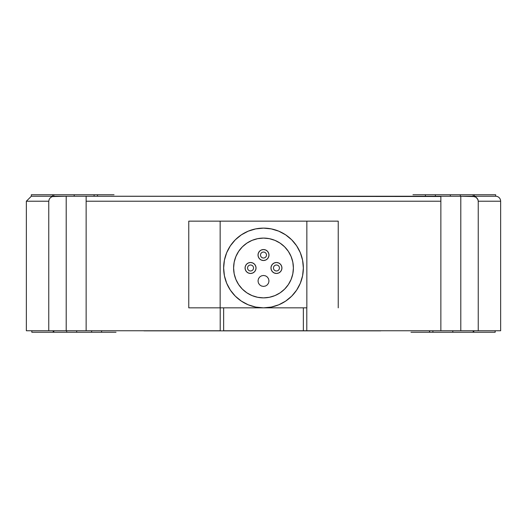 <?xml version="1.0" encoding="UTF-8"?>
<svg xmlns="http://www.w3.org/2000/svg" width="527" height="527" viewBox="0 0 527 527"><rect width="100%" height="100%" fill="white"/><g stroke="black" fill="none" stroke-linecap="round" stroke-linejoin="round"><path stroke-width="0.79" d="M26.35 330.758L26.35 201.222L26.35 330.758L48.761 330.758L26.35 330.758M412.964 194.746L495.67 194.746L474.366 194.746L474.366 196.242L495.67 196.242L495.67 194.746L495.67 196.242A4.98 4.98 0 0 1 500.65 201.222L478.239 201.222L478.239 330.758L440.862 330.758L440.862 196.242L86.138 196.242L86.138 330.758L66.204 330.758L66.204 196.242L86.138 196.242L66.204 196.242L66.204 330.758L48.761 330.758L48.761 201.222L26.35 201.222L48.761 201.222L49.222 199.226L50.48 197.612L52.259 196.584L66.204 196.242L52.634 196.242L52.634 194.746L31.33 194.746L114.036 194.746M473.167 194.746L473.167 196.242L473.167 194.746M473.167 330.758L473.167 332.254L473.167 330.758M425.421 194.746L425.421 196.242L425.421 194.746L435.381 194.746L435.381 196.242L435.381 194.746L450.328 194.746L450.328 196.242L450.328 194.746L461.277 194.746M432.891 332.254L432.891 330.758L432.891 332.254L452.818 332.254L452.818 330.758L452.818 332.254L461.277 332.254M97.508 196.242L97.508 194.746L97.508 196.242M53.833 194.746L53.833 196.242L53.833 194.746M53.833 330.758L53.833 332.254L53.833 330.758M94.109 194.746L94.109 196.242L94.109 194.746L74.182 194.746L74.182 196.242L74.182 194.746L64.986 194.746M116.026 332.254L31.831 332.254L31.831 330.758L31.831 332.254L53.187 332.254L53.187 330.758M101.579 332.254L101.579 330.758L101.579 332.254L91.619 332.254L91.619 330.758L91.619 332.254L76.672 332.254L76.672 330.758L76.672 332.254L66.705 332.254L66.705 330.758M472.719 196.242L474.366 196.242L472.719 196.242L476.033 197.236L477.969 199.693L478.239 201.222L500.65 201.222A4.98 4.98 0 0 0 495.67 196.242L460.796 196.242L474.748 196.591L476.52 197.612L477.778 199.232L478.239 201.222L478.239 330.758L500.65 330.758L460.796 330.758L460.796 196.242L440.862 196.242L460.796 196.242L460.796 330.758L306.793 330.758L306.793 307.84L306.793 330.758L440.862 330.758L440.862 201.222L86.138 201.222L440.862 201.222L440.862 197.935M86.138 196.242L440.862 196.505M220.207 330.758L220.207 307.84L220.207 330.758L86.138 330.758L220.207 330.758M86.138 201.222L86.138 330.758L48.761 330.758L48.761 201.222M241.359 301.121L248.25 304.81L241.359 301.121L235.319 296.167L230.358 290.127L226.676 283.236L224.41 275.759L223.646 267.986A39.854 39.854 0 0 1 263.5 228.125A39.854 39.854 0 0 1 303.354 267.986A39.854 39.854 0 0 1 263.5 307.84A39.854 39.854 0 0 1 223.646 267.986L224.41 260.206L226.676 252.729L230.358 245.839L235.319 239.798L241.359 234.844L248.25 231.162L255.727 228.896L263.5 228.125L255.727 228.896M223.646 307.84L223.646 330.758L303.354 330.758L303.354 307.84L303.354 330.758L306.793 330.758L223.646 330.758L223.646 307.84M26.35 201.222L31.33 196.242L52.634 196.242L31.33 196.242L31.33 194.746M64.986 332.254L66.705 332.254M429.65 330.758L429.65 332.254M410.974 332.254L495.11 332.254M473.813 330.758L473.813 332.254L495.169 332.254L495.169 330.758M50.533 197.566L52.292 196.571L54.281 196.242L52.634 196.242L54.281 196.242M281.932 267.986A5.481 5.481 0 0 1 276.451 273.467A5.481 5.481 0 0 1 270.97 267.986A5.481 5.481 0 0 1 276.451 262.505A5.481 5.481 0 0 1 281.932 267.986L281.517 270.081L280.331 271.86L278.552 273.045L276.451 273.467L274.356 273.045L272.578 271.86L271.392 270.081L270.97 267.986L271.392 265.885L272.578 264.106L274.356 262.92L276.451 262.505L278.552 262.92L280.331 264.106L281.517 265.885L281.932 267.986M268.981 255.028A5.481 5.481 0 0 1 263.5 260.509A5.481 5.481 0 0 1 258.019 255.028A5.481 5.481 0 0 1 263.5 249.548A5.481 5.481 0 0 1 268.981 255.028L268.566 257.13L267.373 258.909L265.595 260.094L263.5 260.509L261.405 260.094L259.627 258.909L258.434 257.13L258.019 255.028L258.434 252.934L259.627 251.155L261.405 249.969L263.5 249.548L265.595 249.969L267.373 251.155L268.566 252.934L268.981 255.028M293.394 267.986A29.894 29.894 0 0 1 263.5 297.874A29.894 29.894 0 0 1 233.606 267.986A29.894 29.894 0 0 1 263.5 238.092A29.894 29.894 0 0 1 293.394 267.986L292.821 262.15L291.115 256.544L288.355 251.379L284.639 246.847L280.107 243.131L274.942 240.365L269.33 238.665L263.5 238.092L257.67 238.665L252.058 240.365L246.893 243.131L242.361 246.847L238.645 251.379L235.885 256.544L234.179 262.15L233.606 267.986L234.179 273.816L235.885 279.422L238.645 284.593L242.361 289.119L246.893 292.841L252.058 295.601L257.67 297.3L263.5 297.874L269.33 297.3L274.942 295.601L280.107 292.841L284.639 289.119L288.355 284.593L291.115 279.422L292.821 273.816L293.394 267.986M256.03 267.986A5.481 5.481 0 0 1 250.549 273.467A5.481 5.481 0 0 1 245.068 267.986A5.481 5.481 0 0 1 250.549 262.505A5.481 5.481 0 0 1 256.03 267.986L255.608 270.081L254.422 271.86L252.644 273.045L250.549 273.467L248.448 273.045L246.669 271.86L245.483 270.081L245.068 267.986L245.483 265.885L246.669 264.106L248.448 262.92L250.549 262.505L252.644 262.92L254.422 264.106L255.608 265.885L256.03 267.986M268.981 280.937L268.566 283.032L267.373 284.811L265.595 286.003L263.5 286.418L261.405 286.003L259.627 284.811L258.434 283.032L258.019 280.937L258.434 278.842L259.627 277.064L261.405 275.871L263.5 275.456L265.595 275.871L267.373 277.064L268.566 278.842L268.981 280.937M253.533 267.986A2.991 2.991 0 0 1 250.549 270.97A2.991 2.991 0 0 1 247.558 267.986A2.991 2.991 0 0 1 250.549 264.995A2.991 2.991 0 0 1 253.533 267.986M266.491 255.028A2.991 2.991 0 0 1 263.5 258.019A2.991 2.991 0 0 1 260.509 255.028A2.991 2.991 0 0 1 263.5 252.044A2.991 2.991 0 0 1 266.491 255.028M279.442 267.986A2.991 2.991 0 0 1 276.451 270.97A2.991 2.991 0 0 1 273.467 267.986A2.991 2.991 0 0 1 276.451 264.995A2.991 2.991 0 0 1 279.442 267.986M188.765 307.84L220.154 307.84L220.154 221.149L338.235 221.149L338.235 307.84L338.235 221.149L306.846 221.149L306.846 307.84L263.5 307.84L306.846 307.84L306.846 221.149L188.765 221.149L188.765 307.84L220.154 307.84L220.154 221.149L188.765 221.149L188.765 307.84L188.765 221.149M220.154 307.84L263.5 307.84L220.154 307.84M278.75 304.81L285.641 301.121L278.75 304.81L271.273 307.076L263.5 307.84L255.727 307.076L248.25 304.81M263.5 228.125L271.273 228.896L278.75 231.162L285.641 234.844L291.681 239.798L296.642 245.839L300.324 252.729L302.59 260.206L303.354 267.986L302.59 275.759L300.324 283.236L296.642 290.127L291.681 296.167L285.641 301.121M143.93 330.857L146.229 330.857L143.93 330.857M380.771 330.857L146.229 330.857M460.295 194.746L460.295 196.242M429.492 332.254L429.492 330.758L429.492 332.254M500.65 330.758L500.65 201.222"/></g></svg>

